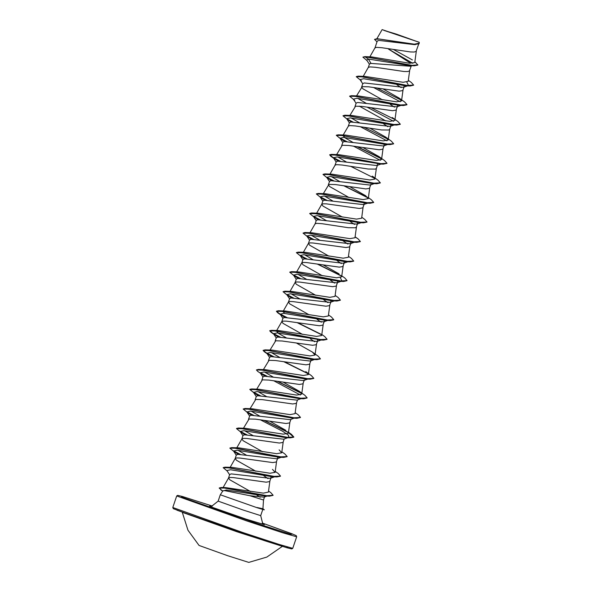 <?xml version="1.0" encoding="UTF-8"?>
<svg xmlns="http://www.w3.org/2000/svg" width="592" height="592" viewBox="0 0 592 592"><rect width="100%" height="100%" fill="white"/><g stroke="black" fill="none" stroke-linecap="round" stroke-linejoin="round"><path stroke-width="0.89" d="M182.262 512.265L187.997 530.217L199.06 545.476L227.772 555.725L248.773 562.4L266.844 557.057L282.347 546.335M182.854 512.487L236.963 531.742L281.74 546.15M383.808 30.303L396.329 34.099L417.774 41.78L383.808 30.303M264.506 495.978L264.639 496.636L264.039 497.11L249.928 495.756L224.679 490.635L222.962 490.798L220.283 494.801L257.076 507.707L264.232 509.853L262.915 508.713M257.098 507.625L264.343 509.682M257.076 507.707L264.232 509.853M249.928 495.756L263.492 500.003L262.915 508.757L256.958 507.485M270.825 476.678L271.092 477.692L270.3 478.321L231.294 473.933L229.733 474.518L228.534 478.047L229.829 479.809L250.49 491.486M271.092 477.692L269.641 481.562L266.067 482.147L233.329 477.581L230.088 477.463L228.534 478.047M256.832 495.097L260.154 497.243M412.839 63.337L388.345 49.01L410.293 62.952M418.648 44.252L416.058 51.467L414.104 52.015L410.471 51.963L381.936 47.73L376.505 47.367L374.951 47.952L377.289 41.092L378.873 40.426L414.37 44.607L419.203 43.645M411.825 65.705L410.367 66.223L371.051 63.388L369.497 63.973L368.298 67.503L369.852 66.918L375.284 67.281L403.818 71.514L407.451 71.565L409.398 71.018L411.277 65.904M394.568 83.361L395.027 83.627M396.943 84.767L401.147 87.623M403.929 85.685L404.195 86.698L403.404 87.327L364.398 82.939L362.844 83.524L361.638 87.054L362.933 88.815L382.277 99.774M404.195 86.698L402.745 90.569L399.171 91.161L368.624 86.832L362.223 86.624L356.562 95.904M387.915 102.912L388.374 103.178M390.291 104.318L394.487 107.174M397.276 105.235L397.535 106.249L396.751 106.878L357.738 102.49L356.184 103.075L354.985 106.604M359.255 106.086L385.814 120.953M397.543 106.249L396.085 110.119L392.518 110.704L361.971 106.382L355.563 106.175L349.909 115.455M383.631 123.869L387.834 126.725M351.086 122.041L349.532 122.625L348.34 126.111L349.887 125.571L355.318 125.926L381.492 129.951L388.685 130.018L389.684 129.322L390.883 125.793L390.098 126.422L351.086 122.041M374.603 142.013L375.062 142.28M383.964 144.33L384.23 145.343L383.438 145.972L344.433 141.592L342.879 142.176L341.688 145.662M384.23 145.343L382.78 149.221L379.206 149.806L348.658 145.477L342.257 145.277L336.596 154.556M367.95 161.557L368.409 161.823M337.773 161.142L336.219 161.727L335.02 165.249L336.574 164.665L342.006 165.027L368.18 169.046L375.372 169.12L376.371 168.424L377.57 164.894L376.786 165.523L337.773 161.142M323.284 193.651L328.945 184.371L335.353 184.578L365.893 188.907L369.467 188.315L370.918 184.445L370.133 185.074L331.12 180.693L329.566 181.278L328.36 184.8L329.655 186.561L348.999 197.521M354.638 200.658L355.096 200.925M363.999 202.982L364.265 203.996L363.473 204.625L324.468 200.237L322.906 200.821L321.708 204.351L323.003 206.112L342.346 217.072M364.265 203.996L362.815 207.866L359.24 208.458L326.503 203.885L323.262 203.766L321.708 204.351M347.985 220.209L348.444 220.476M350.353 221.615L354.556 224.472M317.808 219.787L316.254 220.372L315.055 223.902L316.609 223.317L322.041 223.68L348.214 227.698L355.407 227.765L356.406 227.069L357.605 223.547L356.821 224.176L317.808 219.787M341.332 239.76L347.904 244.022M350.161 241.44L350.952 243.09L350.161 243.719L311.155 239.338L309.601 239.923L308.395 243.453L309.69 245.214L329.034 256.173M350.952 243.09L349.502 246.968L345.928 247.552L313.19 242.986L309.956 242.868L308.395 243.453M334.672 259.311L335.131 259.577M337.048 260.717L341.251 263.573M343.501 260.991L344.3 262.641L343.508 263.27L304.503 258.889L302.941 259.474L301.742 263.003L303.037 264.765L322.381 275.724M344.3 262.641L342.849 266.518L339.275 267.103L306.538 262.53L303.296 262.419L301.742 263.003M328.02 278.862L328.479 279.128M330.388 280.268L334.591 283.124M337.381 281.178L337.64 282.192L336.855 282.821L297.843 278.44L296.289 279.024L295.09 282.554L296.385 284.315L315.721 295.275M337.64 282.192L336.189 286.069L332.623 286.654L299.885 282.081L296.644 281.97L295.09 282.554M323.735 299.811L327.938 302.675M330.721 300.729L330.987 301.742L330.195 302.371L291.19 297.991L289.636 298.575L288.43 302.098L289.725 303.859L309.068 314.818M330.987 301.742L329.537 305.613L325.963 306.205L293.225 301.631L289.991 301.513L288.43 302.098M314.707 317.956L315.166 318.222M317.083 319.362L321.286 322.226M324.068 320.279L324.335 321.293L323.543 321.922L284.537 317.534L282.976 318.119L281.777 321.648L283.072 323.41L302.416 334.369M324.335 321.293L322.884 325.163L319.31 325.755L286.572 321.182L283.331 321.064L281.777 321.648M310.423 338.913L314.626 341.769M317.416 339.83L317.675 340.844L316.89 341.473L277.877 337.085L276.323 337.669L275.132 341.162M317.675 340.844L316.224 344.714L312.657 345.306L282.11 340.977L275.702 340.77L270.041 350.05M310.756 359.381L311.022 360.395L310.23 361.024L271.225 356.636L269.671 357.22L268.479 360.713M311.022 360.395L309.572 364.265L305.997 364.85L275.458 360.528L269.049 360.321L263.388 369.6M294.742 376.608L295.201 376.875M304.369 379.938L303.578 380.567L264.565 376.186L263.011 376.771L261.827 380.256M304.229 380.345L302.912 383.816L299.345 384.4L268.798 380.071L262.389 379.872L256.736 389.151M288.089 396.159L288.548 396.425M301.713 398.453L296.918 400.118L257.912 395.737L256.358 396.322L255.167 399.807M297.576 399.889L296.259 403.367L292.692 403.951L262.145 399.622L255.737 399.422L250.076 408.702M294.32 418.093L290.265 419.669L251.26 415.288L249.706 415.873L248.514 419.358M290.916 419.439L289.606 422.91L286.032 423.502L255.485 419.173L249.084 418.966L243.423 428.245M274.777 435.253L275.236 435.52M260.502 419.906L282.347 431.117L288.556 435.275L288.748 437.429L283.612 439.22L244.6 434.831L243.046 435.416L241.847 438.946L243.142 440.707L262.485 451.666M284.264 438.99L282.946 442.461L279.38 443.053L246.642 438.48L243.401 438.361L241.847 438.946M277.478 457.128L277.744 458.141L276.952 458.77L237.947 454.382L236.393 454.967L235.187 458.497L236.482 460.258L255.825 471.217M277.744 458.141L276.294 462.012L272.72 462.604L239.989 458.03L236.748 457.912L235.187 458.497M263.84 475.761L268.043 478.617M390.624 124.786L390.883 125.793M377.311 163.88L377.57 164.894M356.813 221.889L357.605 223.547M412.417 59.918L393.584 49.558M377.023 41.869L374.544 39.39L377.082 38.732L414.296 44.156L419.114 43.246L419.247 42.291L382.099 29.6L419.01 42.217M371.051 63.388L368.35 59.089L409.745 65.645L414.363 65.793L417.848 65.061L414.874 61.657M369.408 64.232L366.677 60.058L368.35 59.089L364.975 56.773L414.363 65.793M374.544 39.39L379.442 39.094L415.347 44.629M364.879 56.603L366.1 56.654L362.926 57.135L365.027 56.61L411.388 65.379L417.908 64.898M377.082 38.732L414.126 44.415L419.24 43.564L419.166 42.898M366.1 56.654L371.695 56.884L409.605 63.24L414.755 62.515L416.324 51.067M222.747 488.134L225.448 487.616L263.366 493.158L268.405 492.122L269.908 481.155M275.228 471.358L278.196 473.452L280.527 476.116L273.349 476.442L225.115 467.147L232.256 467.421L270.026 473.252L275.095 472.342L272.483 469.397M246.435 455.174L238.021 450.283M281.881 451.807L284.848 453.901L287.187 456.565L280.001 456.898L231.775 447.596L238.909 447.87L276.686 453.701L281.748 452.791L279.135 449.846M253.087 435.623L244.674 430.739M288.541 432.256L291.508 434.35L293.839 437.014L286.661 437.347L238.428 428.046L245.562 428.319L283.339 434.151L288.4 433.24L289.873 422.51M285.795 430.295L270.322 421.534M259.747 416.072L251.326 411.188M295.193 412.713L298.161 414.8L300.492 417.464L293.314 417.797L245.088 408.495L252.222 408.769L289.991 414.607L295.06 413.69L296.533 402.96M266.4 396.522L257.986 391.638M283.627 382.439L299.101 391.194L304.813 395.249L307.152 397.913L299.966 398.246L251.741 388.944L258.874 389.225L296.651 395.056L301.713 394.146L303.185 383.409M273.06 376.971L264.639 372.087M258.393 369.393L265.527 369.674L303.304 375.506L308.373 374.595L305.761 371.643L311.473 375.698L313.804 378.362L306.626 378.695L258.393 369.393L256.44 369.926L257.72 371.376L264.935 376.172M279.713 357.42L271.291 352.536M312.413 352.099L318.126 356.155L320.457 358.819L313.279 359.144L265.053 349.842L272.187 350.124L309.964 355.955L315.025 355.045L312.413 352.099L296.94 343.338M286.365 337.877L278.706 333.511L276.397 331.032L278.839 330.573L316.609 336.404L321.678 335.494L323.151 324.756M284.604 313.434L283.05 311.481M328.471 314.959L331.439 317.053L333.77 319.717L326.592 320.05L278.358 310.748L285.492 311.022L323.276 316.853L328.338 315.943L329.803 305.213M299.678 298.775L291.257 293.891M335.124 295.415L338.091 297.502L340.422 300.166L333.244 300.499L285.018 291.197L292.152 291.471L329.922 297.302L334.991 296.392L336.463 285.662M306.33 279.224L297.917 274.34M341.784 275.865L344.744 277.951L347.082 280.615L339.897 280.948L291.671 271.647L298.805 271.928L336.589 277.759L341.643 276.849L343.116 266.111M339.031 273.896L323.565 265.135M312.99 259.673L304.569 254.789M348.436 256.314L351.404 258.401L353.735 261.065L346.557 261.398L298.324 252.096L305.465 252.377L343.234 258.208L348.303 257.298L349.776 246.561M319.643 240.123L311.222 235.239M355.067 236.97L358.056 238.857L360.387 241.521L353.209 241.847L304.984 232.545L312.117 232.826L349.894 238.657L354.956 237.747L356.428 227.01M326.303 220.579L317.882 215.688M361.749 217.212L364.709 219.306L367.047 221.97L359.862 222.296L311.636 213.002L318.77 213.275L356.547 219.107L361.616 218.196L363.081 207.459M332.956 201.028L324.534 196.137M368.402 197.661L371.369 199.756L373.7 202.42L366.522 202.753L318.289 193.451L325.43 193.725L363.207 199.556L368.268 198.646L365.656 195.7L350.183 186.939M339.608 181.478L331.187 176.594M324.949 173.9L332.082 174.174L369.859 180.005L374.921 179.095L372.309 176.15L378.022 180.205L380.353 182.869L373.175 183.202L324.949 173.9L323.032 174.351M346.268 161.927L337.847 157.043M378.969 156.599L384.682 160.654L387.013 163.318L379.827 163.651L331.601 154.349L338.735 154.63L376.512 160.462L381.581 159.544L378.969 156.599L363.495 147.837M352.921 142.376L345.254 138.01L342.946 135.538M385.621 137.048L391.334 141.103L393.665 143.767L386.487 144.1L338.254 134.798L345.395 135.08L383.172 140.911L388.234 140.001L385.621 137.048L370.148 128.294M359.573 122.825L351.16 117.941M392.274 117.497L397.987 121.552L400.325 124.224L393.14 124.549L344.914 115.248L352.048 115.529L389.825 121.36L394.886 120.45L396.359 109.712M366.233 103.282L357.812 98.39M398.934 97.954L404.647 102.009L406.978 104.673L399.792 104.999L351.567 95.704L358.708 95.978L396.485 101.809L401.546 100.899L398.934 97.954L383.461 89.192M408.332 80.364L411.299 82.458L413.63 85.122L406.452 85.455L358.219 76.153L365.36 76.427L403.13 82.258L408.199 81.348L409.671 70.611M406.882 82.192L408.539 85.537L405.468 85.781L363.666 78.758L360.017 79.609L361.401 80.852M373.641 87.557L400.229 101.743M396.751 106.878L401.887 105.087L398.808 105.332L357.006 98.302L353.365 99.16L354.749 100.403L349.613 96.23L356.029 96.429L403.448 105.517L406.941 104.747M366.988 107.108L393.569 121.293M390.098 126.422L395.227 124.638L392.156 124.875L350.353 117.852L346.705 118.703L351.456 122.026M360.328 126.658L386.916 140.837M383.438 145.972L388.574 144.189L385.503 144.426L343.7 137.403L340.052 138.254L344.796 141.577M353.676 146.209L380.256 160.388M380.834 163.947L337.04 156.954L333.4 157.805L338.143 161.12M374.847 183.394L372.19 183.527L330.388 176.505L326.74 177.356L331.49 180.671M368.194 202.945L365.538 203.078L323.735 196.056L320.087 196.907L324.83 200.222M361.534 222.496L358.878 222.629L317.075 215.599L313.434 216.457L318.178 219.773M354.882 242.047L352.225 242.18L310.423 235.15L306.774 236.001L311.525 239.323M343.508 263.27L348.644 261.486L345.573 261.723L303.77 254.701L300.122 255.552L304.865 258.874M340.326 277.685L341.984 281.037M341.569 281.148L338.913 281.274L297.11 274.251L293.469 275.102L298.213 278.418M334.917 300.699L332.26 300.825L290.457 293.802L286.809 294.653L291.553 297.968M328.678 320.131L325.607 320.376L283.805 313.353L280.157 314.204L284.9 317.519M320.938 339.889L277.145 332.896L273.497 333.755L278.247 337.07M310.23 361.024L315.366 359.233L312.295 359.477L270.492 352.447L266.844 353.298L271.587 356.621M308.299 378.895L305.642 379.021L263.84 371.998L260.191 372.849L261.575 374.1M273.815 380.804L300.396 394.982M301.639 398.446L298.982 398.571L257.18 391.549L253.531 392.4L258.282 395.715M300.462 417.545L296.962 418.315L292.33 418.122L250.527 411.1L246.879 411.951L251.622 415.266M288.748 437.429L285.677 437.673L243.874 430.65L240.226 431.501L244.97 434.817M281.674 457.091L279.017 457.224L237.214 450.201L233.566 451.052L238.317 454.367M275.021 476.641L272.364 476.775L230.562 469.745L226.914 470.596L229.652 474.777M267.606 495.874L266.8 495.963M273.082 495.393L269.449 496.185L264.779 495.985L226.359 489.991L222.895 490.901M362.926 57.135L366.996 60.554M413.601 85.204L410.101 85.973L362.681 76.879L356.273 76.679L360.343 80.098M377.289 88.156L401.295 100.107M400.288 124.298L396.795 125.067L349.376 115.98L342.96 115.78L348.096 119.954M346.749 118.77L353.128 122.063M363.976 127.258L387.982 139.201M393.628 143.849L390.135 144.618L342.716 135.531L336.3 135.331L341.436 139.505M340.097 138.313L346.475 141.614M357.324 146.801L381.329 158.752M387.013 163.318L383.483 164.169L336.064 155.082L329.648 154.882L330.928 156.332L339.815 161.165M350.664 166.352L374.669 178.303M380.323 182.95L376.83 183.72L329.411 174.625L322.995 174.433L328.131 178.606M326.784 177.415L333.163 180.708M344.011 185.903L368.017 197.854M373.663 202.501L370.17 203.271L322.751 194.176L316.335 193.976L321.471 198.15M320.131 196.966L326.503 200.259M367.01 222.044L363.518 222.814L316.098 213.727L309.683 213.527L314.818 217.701M313.471 216.517L319.85 219.81M360.358 241.595L356.865 242.365L309.438 233.278L303.03 233.078L308.166 237.251M306.819 236.067L313.198 239.36M353.698 261.146L350.205 261.916L302.786 252.828L296.37 252.629L301.506 256.802M300.166 255.618L306.538 258.911M317.393 264.106L341.392 276.05M347.045 280.697L343.552 281.466L296.133 272.379L289.717 272.179L294.853 276.353M293.506 275.162L299.885 278.462M340.393 300.248L336.892 301.017L289.473 291.923L283.065 291.73L288.193 295.904M286.854 294.712L293.232 298.013M333.733 319.798L330.24 320.568L282.821 311.473L276.405 311.281L277.685 312.724L286.572 317.556M297.421 322.751L321.434 334.702M327.08 339.342L323.587 340.119L276.168 331.024L269.752 330.824L271.032 332.275L279.92 337.107M320.427 358.893L316.927 359.662L269.508 350.575L263.1 350.375L264.372 351.826L273.267 356.658M284.116 361.853L308.121 373.804M313.767 378.443L310.275 379.213L262.855 370.126L256.44 369.926M260.228 372.916L266.607 376.209M277.456 381.403L301.461 393.354M307.115 397.994L303.622 398.764L256.195 389.677L249.787 389.477L254.923 393.65M253.576 392.459L259.955 395.759M296.962 418.315L249.543 409.22L243.127 409.028L248.263 413.201M246.923 412.01L253.295 415.31M264.15 420.498L288.156 432.449M288.489 432.641L293.78 437.177L290.309 437.865L242.89 428.771L236.474 428.578L241.61 432.745M240.263 431.561L246.642 434.854M287.15 456.639L283.657 457.416L236.23 448.322L229.822 448.122L234.95 452.295M280.49 476.19L276.997 476.96L229.578 467.872L223.162 467.673L227.239 471.091M269.449 496.185L225.041 488.052L219.21 488.067L222.777 491.071M358.219 76.153L356.31 76.605M351.567 95.704L349.657 96.156M371.251 107.811L394.376 119.31M344.914 115.248L342.997 115.706M338.254 134.798L336.36 135.168L338.957 137.462L346.919 141.643M357.938 146.905L381.07 158.412M331.601 154.349L329.707 154.719L332.304 157.013L340.267 161.194M326.629 177.134L333.607 180.745M344.633 186.006L367.758 197.513M318.289 193.451L316.38 193.902M319.976 196.685L326.954 200.296M311.636 213.002L309.727 213.453M313.316 216.235L320.302 219.839M304.984 232.545L303.03 233.078M306.663 235.786L313.642 239.39M298.324 252.096L296.414 252.555M300.011 255.337L306.989 258.941M318.008 264.21L341.133 275.709M291.671 271.647L289.754 272.098M293.351 274.88L300.336 278.492M285.018 291.197L283.102 291.649M286.698 294.431L293.676 298.042M278.358 310.748L276.405 311.281M276.449 311.2L279.239 313.516L287.024 317.586M298.042 322.855L321.167 334.362M321.819 334.51L324.779 336.604L327.117 339.268L319.932 339.601L271.706 330.299L269.804 330.662L272.409 332.963L280.364 337.137M265.053 349.842L263.1 350.375M263.137 350.301L265.934 352.617L273.711 356.687M284.73 361.956L307.862 373.456M260.08 372.634L267.059 376.238M278.077 381.507L301.202 393.007M251.741 388.944L249.839 389.314L252.444 391.608L260.399 395.789M245.088 408.495L243.127 409.028M246.768 411.729L253.746 415.34M264.765 420.601L287.89 432.108M238.428 428.046L236.519 428.497M240.115 431.279L247.093 434.891M231.775 447.596L229.859 448.048M233.455 450.83L240.441 454.434M225.115 467.147L223.206 467.599M268.553 491.049L270.825 492.662L273.119 495.312L266.333 495.733L221.334 487.482L219.247 487.993M172.797 507.507L243.134 532.637L278.58 544.292L292.751 548.34L296.688 536.766L282.525 532.719L247.079 521.064L176.734 495.933L172.797 507.507L173.293 508.646L199.622 518.533L264.942 540.77L287.172 547.792L291.789 548.947L292.751 548.34M296.688 536.766L296.192 535.627L292.537 534.036L262.219 523.054L292.5 534.021L290.724 534.324L257.468 523.624L181.478 497.058L182.366 496.496L212.41 506.101L182.314 496.481L177.696 495.326L176.734 495.933M262.722 509.749L260.732 515.595L243.12 510.015L218.145 501.098L211.758 506.197L209.694 506.116M264.15 524.616L246.22 519.221L210.256 506.641M176.986 510.252L252.976 536.818L286.232 547.519L288.008 547.215M260.732 515.595L262.678 523.528L264.365 524.719M220.283 494.801L218.145 501.098M376.867 38.724L382.099 29.6M264.639 496.636L263.492 500.011M223.088 487.542L228.571 477.973M230.11 467.347L235.224 458.423M275.095 472.342L276.568 461.605M236.77 447.796L241.876 438.872M281.748 452.791L283.22 442.054M308.373 374.595L309.838 363.858M315.025 355.045L316.498 344.307M276.701 330.499L281.814 321.574M283.353 310.948L288.467 302.024M290.006 291.405L295.119 282.473M296.666 271.854L301.779 262.922M303.319 252.303L308.432 243.379M309.971 232.752L315.085 223.828M316.631 213.201L321.745 204.277M368.268 198.646L369.741 187.916M329.944 174.107L335.05 165.175M374.921 179.095L376.394 168.365M381.581 159.544L383.046 148.814M343.249 135.006L348.362 126.081M388.234 140.001L389.706 129.263M401.546 100.899L403.011 90.162M363.214 76.353L368.328 67.429M369.867 56.817L374.988 47.878M222.71 491.182L220.69 489.754M405.468 85.781L410.101 85.973M398.808 105.332L403.448 105.517M392.156 124.875L396.795 125.067M385.503 144.426L390.135 144.618M378.843 163.977L383.483 164.169M334.783 159.056L330.928 156.332M372.19 183.527L376.83 183.72M365.538 203.078L370.17 203.271M358.878 222.629L363.518 222.814M352.225 242.18L356.865 242.365M345.573 261.723L350.205 261.916M338.913 281.274L343.552 281.466M332.26 300.825L336.892 301.017M325.607 320.376L330.24 320.568M281.54 315.447L277.685 312.724M318.947 339.926L323.587 340.119M274.888 334.998L271.032 332.275M312.295 359.477L316.927 359.662M268.228 354.549L264.372 351.826M305.642 379.021L310.275 379.213M298.982 398.571L303.622 398.764M285.677 437.673L290.309 437.865M279.017 457.224L283.657 457.416M272.364 476.775L276.997 476.96M408.539 85.537L403.404 87.327M360.017 79.609L362.755 83.783M353.365 99.16L356.095 103.334M346.705 118.703L349.443 122.884M340.052 138.254L342.79 142.435M380.982 164.058L376.786 165.523M333.4 157.805L336.13 161.986M374.544 183.535L370.133 185.074M326.74 177.356L329.478 181.529M368.261 202.952L363.473 204.625M320.087 196.907L322.825 201.08M361.608 222.503L356.821 224.176M313.434 216.457L316.165 220.631M354.956 242.054L350.161 243.726M306.774 236.001L309.512 240.182M300.122 255.552L302.852 259.733M341.643 281.156L336.855 282.821M293.469 275.102L296.2 279.283M334.399 300.906L330.195 302.371M286.809 294.653L289.547 298.827M327.739 320.457L323.543 321.922M280.157 314.204L282.887 318.378M321.086 340.008L316.89 341.473M273.497 333.755L276.235 337.928M266.844 353.298L269.582 357.479M308.365 378.902L303.578 380.567M260.191 372.849L262.922 377.03M253.531 392.4L256.269 396.581M246.879 411.951L249.617 416.132M240.226 431.501L242.957 435.675M281.748 457.098L276.952 458.77M233.566 451.052L236.304 455.226M275.088 476.649L270.3 478.321M267.229 496.007L264.039 497.11M225.448 487.616L221.334 487.482M278.839 330.573L271.706 330.299M355.089 236.763L358.056 238.857"/></g></svg>

